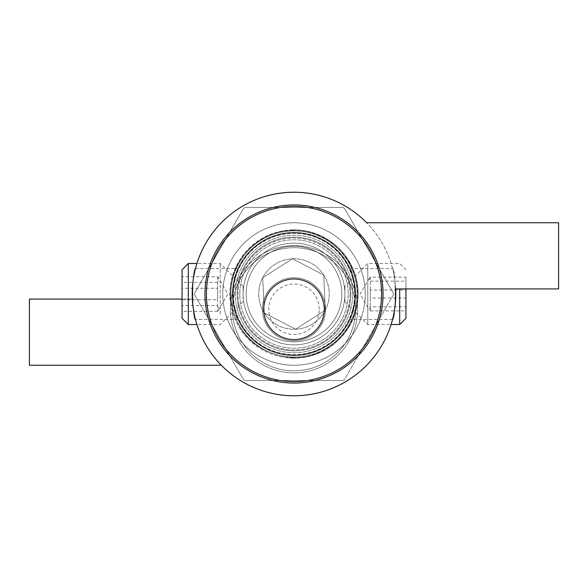 <?xml version="1.0" encoding="UTF-8"?>
<svg xmlns="http://www.w3.org/2000/svg" width="588" height="588" viewBox="0 0 588 588"><rect width="100%" height="100%" fill="white"/><g stroke="black" fill="none" stroke-linecap="round" stroke-linejoin="round"><path stroke-width="0.44" stroke-dasharray="2.94 2.21" d="M263.975 309.266A30.025 30.025 0 0 1 294 279.241A30.025 30.025 0 0 1 324.025 309.266A30.025 30.025 0 0 1 294 339.291A30.025 30.025 0 0 1 263.975 309.266A30.025 30.025 0 0 0 294 339.291A30.025 30.025 0 0 0 324.025 309.266A30.025 30.025 0 0 0 294 279.241A30.025 30.025 0 0 0 263.975 309.266A30.025 30.025 0 0 0 294 339.291A30.025 30.025 0 0 0 324.025 309.266A30.025 30.025 0 0 0 294 279.241A30.025 30.025 0 0 0 263.975 309.266A30.025 30.025 0 0 1 294 279.241A30.025 30.025 0 0 1 324.025 309.266A30.025 30.025 0 0 1 294 339.291A30.025 30.025 0 0 1 263.975 309.266M232.429 309.266A61.571 61.571 0 0 0 324.782 362.59A61.571 61.571 0 0 0 324.782 255.942A61.571 61.571 0 0 0 232.429 309.266A61.571 61.571 0 0 0 324.782 362.59A61.571 61.571 0 0 0 324.782 255.942A61.571 61.571 0 0 0 232.429 309.266M263.468 309.266A30.532 30.532 0 0 1 294 278.734A30.532 30.532 0 0 1 324.532 309.266A30.532 30.532 0 0 1 294 339.798A30.532 30.532 0 0 1 263.468 309.266A30.532 30.532 0 0 1 294 278.734A30.532 30.532 0 0 1 324.532 309.266A30.532 30.532 0 0 1 294 339.798A30.532 30.532 0 0 1 263.468 309.266A30.532 30.532 0 0 0 294 339.798A30.532 30.532 0 0 0 324.532 309.266A30.532 30.532 0 0 0 294 278.734A30.532 30.532 0 0 0 263.468 309.266A30.532 30.532 0 0 0 294 339.798A30.532 30.532 0 0 0 324.532 309.266A30.532 30.532 0 0 0 294 278.734A30.532 30.532 0 0 0 263.468 309.266A30.532 30.532 0 0 0 294 339.798A30.532 30.532 0 0 0 324.532 309.266A30.532 30.532 0 0 0 294 278.734A30.532 30.532 0 0 0 263.468 309.266A30.532 30.532 0 0 0 294 339.798A30.532 30.532 0 0 0 324.532 309.266A30.532 30.532 0 0 0 294 278.734A30.532 30.532 0 0 0 263.468 309.266M194.995 292.471A3.05 3.05 0 0 0 194.995 295.529A3.05 3.05 0 0 1 194.995 292.471L243.175 209.019L194.995 292.471A3.05 3.05 0 0 0 194.995 295.529L243.175 378.981A3.05 3.05 0 0 0 245.821 380.502A3.05 3.05 0 0 1 243.175 378.981A3.05 3.05 0 0 0 245.821 380.502L342.179 380.502A3.05 3.05 0 0 0 344.825 378.981A3.05 3.05 0 0 1 342.179 380.502A3.05 3.05 0 0 0 344.825 378.981L393.005 295.529A3.05 3.05 0 0 0 393.005 292.471A3.05 3.05 0 0 1 393.005 295.529A3.05 3.05 0 0 0 393.005 292.471L344.825 209.019A3.05 3.05 0 0 0 342.179 207.498L245.821 207.498A3.05 3.05 0 0 0 243.175 209.019A3.05 3.05 0 0 1 245.821 207.498L342.179 207.498A3.05 3.05 0 0 1 344.825 209.019L393.005 292.471A3.05 3.05 0 0 1 393.005 295.529L344.825 378.981A3.05 3.05 0 0 1 342.179 380.502L245.821 380.502A3.05 3.05 0 0 1 243.175 378.981L194.995 295.529A3.05 3.05 0 0 1 194.995 292.471L243.175 209.019A3.05 3.05 0 0 1 245.821 207.498L342.179 207.498A3.05 3.05 0 0 1 344.825 209.019L393.005 292.471L344.825 209.019A3.05 3.05 0 0 0 342.179 207.498L245.821 207.498A3.05 3.05 0 0 0 243.175 209.019L194.995 292.471M349.97 294A55.97 55.97 0 0 1 294 349.97A55.97 55.97 0 0 1 238.03 294A55.97 55.97 0 0 1 294 238.03A55.97 55.97 0 0 1 349.97 294A55.97 55.97 0 0 0 294 238.03A55.97 55.97 0 0 0 238.03 294A55.97 55.97 0 0 0 294 349.97A55.97 55.97 0 0 0 349.97 294M355.064 294A61.064 61.064 0 0 1 294 355.064A61.064 61.064 0 0 1 232.936 294A61.064 61.064 0 0 1 294 232.936A61.064 61.064 0 0 1 355.064 294A61.064 61.064 0 0 1 294 355.064A61.064 61.064 0 0 1 232.936 294A61.064 61.064 0 0 1 294 232.936A61.064 61.064 0 0 1 355.064 294A61.064 61.064 0 0 1 294 355.064A61.064 61.064 0 0 1 232.936 294A61.064 61.064 0 0 1 294 232.936A61.064 61.064 0 0 1 355.064 294A61.064 61.064 0 0 1 294 355.064A61.064 61.064 0 0 1 232.936 294A61.064 61.064 0 0 1 294 232.936A61.064 61.064 0 0 1 355.064 294A61.064 61.064 0 0 0 294 232.936A61.064 61.064 0 0 0 232.936 294A61.064 61.064 0 0 0 294 355.064A61.064 61.064 0 0 0 355.064 294A61.064 61.064 0 0 0 294 232.936A61.064 61.064 0 0 0 232.936 294A61.064 61.064 0 0 0 294 355.064A61.064 61.064 0 0 0 355.064 294A61.064 61.064 0 0 0 294 232.936A61.064 61.064 0 0 0 232.936 294A61.064 61.064 0 0 0 294 355.064A61.064 61.064 0 0 0 355.064 294A61.064 61.064 0 0 0 294 232.936A61.064 61.064 0 0 0 232.936 294A61.064 61.064 0 0 0 294 355.064A61.064 61.064 0 0 0 355.064 294M344.884 294A50.884 50.884 0 0 1 294 344.884A50.884 50.884 0 0 1 243.116 294A50.884 50.884 0 0 1 294 243.116A50.884 50.884 0 0 1 344.884 294A50.884 50.884 0 0 1 294 344.884A50.884 50.884 0 0 1 243.116 294A50.884 50.884 0 0 1 294 243.116A50.884 50.884 0 0 1 344.884 294A50.884 50.884 0 0 0 294 243.116A50.884 50.884 0 0 0 243.116 294A50.884 50.884 0 0 0 294 344.884A50.884 50.884 0 0 0 344.884 294A50.884 50.884 0 0 0 294 243.116A50.884 50.884 0 0 0 243.116 294A50.884 50.884 0 0 0 294 344.884A50.884 50.884 0 0 0 344.884 294M357.1 294A63.1 63.1 0 0 1 294 357.1A63.1 63.1 0 0 1 230.9 294A63.1 63.1 0 0 1 294 230.9A63.1 63.1 0 0 1 357.1 294A63.1 63.1 0 0 0 294 230.9A63.1 63.1 0 0 0 230.9 294A63.1 63.1 0 0 0 294 357.1A63.1 63.1 0 0 0 357.1 294M319.24 309.266A25.24 25.24 0 0 0 294 284.026A25.24 25.24 0 0 0 268.76 309.266A25.24 25.24 0 0 0 294 334.506A25.24 25.24 0 0 0 319.24 309.266M325.517 307.906A31.546 31.546 0 0 1 279.418 337.24A31.546 31.546 0 0 1 277.066 282.652A31.546 31.546 0 0 1 325.517 307.906A31.546 31.546 0 0 0 277.066 282.652A31.546 31.546 0 0 0 279.418 337.24A31.546 31.546 0 0 0 325.517 307.906M357.548 306.524A63.607 63.607 0 0 1 264.6 365.67A63.607 63.607 0 0 1 259.852 255.604A63.607 63.607 0 0 1 357.548 306.524A63.607 63.607 0 0 1 264.6 365.67A63.607 63.607 0 0 1 259.852 255.604A63.607 63.607 0 0 1 357.548 306.524M355.571 309.266A61.571 61.571 0 0 1 263.218 362.59A61.571 61.571 0 0 1 263.218 255.942A61.571 61.571 0 0 1 355.571 309.266A61.571 61.571 0 0 1 263.218 362.59A61.571 61.571 0 0 1 263.218 255.942A61.571 61.571 0 0 1 355.571 309.266M195.466 319.446C191.938 321.011 191.938 266.989 195.466 268.554C191.938 266.989 191.938 321.011 195.466 319.446L237.934 319.446C236.031 317.954 234.193 309.472 232.429 294L235.119 276L237.934 268.554L235.119 276L232.429 294C234.193 309.472 236.031 317.954 237.934 319.446M232.429 294A61.571 61.571 0 0 0 324.782 347.324A61.571 61.571 0 0 0 324.782 240.676A61.571 61.571 0 0 0 232.429 294A61.571 61.571 0 0 1 324.782 240.676A61.571 61.571 0 0 1 324.782 347.324A61.571 61.571 0 0 1 232.429 294M558.6 222.764L558.6 288.914L395.643 288.914A101.768 101.768 0 0 1 270.62 393.049A101.768 101.768 0 0 1 205.359 243.998A101.768 101.768 0 0 1 366.677 222.764L558.6 222.764M182.052 318.284L182.052 269.716M188.3 263.468L188.3 324.532M220.221 314.036L220.221 263.468L220.221 314.036M182.052 299.733L182.052 276.698L182.052 299.733L217.67 299.733L217.67 282.431L218.53 277.859L217.67 276.698L182.052 276.698M243.116 299.013L243.116 286.371L243.116 299.013M217.67 282.431L182.052 282.431M217.67 276.698L217.67 288.267L182.052 288.267M217.67 288.267L217.67 305.569L182.052 305.569M217.67 305.569L218.53 310.141L217.67 311.302L217.67 299.733M217.67 311.302L182.052 311.302M392.534 268.554C396.062 266.989 396.062 321.011 392.534 319.446C396.062 321.011 396.062 266.989 392.534 268.554L350.066 268.554C351.969 270.046 353.807 278.528 355.571 294L352.881 312L350.066 319.446L352.881 312L355.571 294C353.807 278.528 351.969 270.046 350.066 268.554M355.571 294A61.571 61.571 0 0 0 263.218 240.676A61.571 61.571 0 0 0 263.218 347.324A61.571 61.571 0 0 0 355.571 294A61.571 61.571 0 0 1 263.218 347.324A61.571 61.571 0 0 1 263.218 240.676A61.571 61.571 0 0 1 355.571 294M243.116 286.371L220.221 263.468L196.921 263.468A101.768 101.768 0 0 0 192.357 299.086L182.052 299.086M395.643 288.914A101.768 101.768 0 0 0 366.677 222.764M29.4 365.236L29.4 299.086L192.357 299.086A101.768 101.768 0 0 1 317.38 194.951A101.768 101.768 0 0 1 382.641 344.002A101.768 101.768 0 0 1 221.323 365.236L29.4 365.236M405.948 288.914L405.948 318.284M399.7 324.532L399.7 288.914M367.779 264.776L367.779 324.532L367.779 264.776M405.948 298.02L405.948 277.124L405.948 310.876L405.948 298.02L370.33 298.02L370.33 310.876L369.205 309.678L370.33 306.848L405.948 306.848M344.884 286.694L344.884 301.629L344.884 286.694M370.33 310.876L405.948 310.876M370.33 306.848L370.33 289.98L405.948 289.98M370.33 289.98L370.33 277.124L405.948 277.124M370.33 277.124L369.205 278.322L370.33 281.152L370.33 298.02M370.33 281.152L405.948 281.152M365.17 290.935A71.236 71.236 0 0 1 297.065 365.17A71.236 71.236 0 0 1 222.83 297.065A71.236 71.236 0 0 1 290.935 222.83A71.236 71.236 0 0 1 365.17 290.935A71.236 71.236 0 0 0 290.935 222.83A71.236 71.236 0 0 0 222.83 297.065A71.236 71.236 0 0 0 297.065 365.17A71.236 71.236 0 0 0 365.17 290.935A71.236 71.236 0 0 1 297.065 365.17A71.236 71.236 0 0 1 222.83 297.065A71.236 71.236 0 0 1 290.935 222.83A71.236 71.236 0 0 1 365.17 290.935A71.236 71.236 0 0 0 290.935 222.83A71.236 71.236 0 0 0 222.83 297.065A71.236 71.236 0 0 0 297.065 365.17A71.236 71.236 0 0 0 365.17 290.935M352.697 291.472A58.756 58.756 0 0 0 262.461 244.432A58.756 58.756 0 0 0 266.842 346.097A58.756 58.756 0 0 0 352.697 291.472A58.756 58.756 0 0 0 262.461 244.432A58.756 58.756 0 0 0 266.842 346.097A58.756 58.756 0 0 0 352.697 291.472M323.745 275.074L292.479 258.779L262.74 277.705L264.255 312.926L295.521 329.221L325.26 310.295L323.745 275.074L325.26 310.295L295.521 329.221L264.255 312.926L262.74 277.705L292.479 258.779L323.745 275.074A35.251 35.251 0 0 0 258.779 295.521A35.251 35.251 0 0 0 325.26 310.295A35.251 35.251 0 0 0 323.745 275.074L292.479 258.779L262.74 277.705L264.255 312.926L295.521 329.221L325.26 310.295L323.745 275.074L325.26 310.295L295.521 329.221L264.255 312.926L262.74 277.705L292.479 258.779L323.745 275.074A35.251 35.251 0 0 0 258.779 295.521A35.251 35.251 0 0 0 325.26 310.295A35.251 35.251 0 0 0 323.745 275.074M344.84 291.81A50.884 50.884 0 0 1 270.48 339.122A50.884 50.884 0 0 1 266.68 251.069A50.884 50.884 0 0 1 344.84 291.81A50.884 50.884 0 0 1 270.48 339.122A50.884 50.884 0 0 1 266.68 251.069A50.884 50.884 0 0 1 344.84 291.81M293 344.877A50.884 50.884 0 0 1 243.123 293A50.884 50.884 0 0 1 295 243.123A50.884 50.884 0 0 1 344.877 295A50.884 50.884 0 0 1 293 344.877M344.877 295A50.884 50.884 0 0 1 293 344.877A50.884 50.884 0 0 1 243.123 293A50.884 50.884 0 0 1 295 243.123A50.884 50.884 0 0 1 344.877 295M232.951 292.795A61.064 61.064 0 0 1 295.205 232.951A61.064 61.064 0 0 1 355.049 295.205A61.064 61.064 0 0 1 292.795 355.049A61.064 61.064 0 0 1 232.951 292.795A61.064 61.064 0 0 1 295.205 232.951A61.064 61.064 0 0 1 355.049 295.205A61.064 61.064 0 0 1 292.795 355.049A61.064 61.064 0 0 1 232.951 292.795M204.969 292.243A89.045 89.045 0 0 1 295.757 204.969A89.045 89.045 0 0 1 383.031 295.757A89.045 89.045 0 0 1 292.243 383.031A89.045 89.045 0 0 1 204.969 292.243A89.045 89.045 0 0 1 295.757 204.969A89.045 89.045 0 0 1 383.031 295.757A89.045 89.045 0 0 1 292.243 383.031A89.045 89.045 0 0 1 204.969 292.243A89.045 89.045 0 0 1 295.757 204.969A89.045 89.045 0 0 1 383.031 295.757A89.045 89.045 0 0 1 292.243 383.031A89.045 89.045 0 0 1 204.969 292.243M206.432 292.273A87.583 87.583 0 0 1 295.727 206.432A87.583 87.583 0 0 1 381.568 295.727A87.583 87.583 0 0 1 292.273 381.568A87.583 87.583 0 0 1 206.432 292.273M293 243.123A50.884 50.884 0 0 0 243.123 295A50.884 50.884 0 0 0 295 344.877A50.884 50.884 0 0 0 344.877 293A50.884 50.884 0 0 0 293 243.123M344.877 293A50.884 50.884 0 0 0 293 243.123A50.884 50.884 0 0 0 243.123 295A50.884 50.884 0 0 0 295 344.877A50.884 50.884 0 0 0 344.877 293M232.951 295.205A61.064 61.064 0 0 0 295.205 355.049A61.064 61.064 0 0 0 355.049 292.795A61.064 61.064 0 0 0 292.795 232.951A61.064 61.064 0 0 0 232.951 295.205A61.064 61.064 0 0 0 295.205 355.049A61.064 61.064 0 0 0 355.049 292.795A61.064 61.064 0 0 0 292.795 232.951A61.064 61.064 0 0 0 232.951 295.205M204.969 295.757A89.045 89.045 0 0 0 295.757 383.031A89.045 89.045 0 0 0 383.031 292.243A89.045 89.045 0 0 0 292.243 204.969A89.045 89.045 0 0 0 204.969 295.757M246.181 293.059A47.834 47.834 0 0 1 294.941 246.181A47.834 47.834 0 0 1 341.819 294.941A47.834 47.834 0 0 1 293.059 341.819A47.834 47.834 0 0 1 246.181 293.059M239.801 292.934A54.214 54.214 0 0 1 295.066 239.801A54.214 54.214 0 0 1 348.199 295.066A54.214 54.214 0 0 1 292.934 348.199A54.214 54.214 0 0 1 239.801 292.934M237.155 292.883A56.852 56.852 0 0 1 295.117 237.155A56.852 56.852 0 0 1 350.845 295.117A56.852 56.852 0 0 1 292.883 350.845A56.852 56.852 0 0 1 237.155 292.883M233.362 292.809A60.652 60.652 0 0 1 295.191 233.362A60.652 60.652 0 0 1 354.637 295.191A60.652 60.652 0 0 1 292.809 354.637A60.652 60.652 0 0 1 233.362 292.809M292.736 358.099A64.114 64.114 0 0 1 229.901 292.736A64.114 64.114 0 0 1 295.264 229.901A64.114 64.114 0 0 1 358.099 295.264A64.114 64.114 0 0 1 292.736 358.099M246.181 294.941A47.834 47.834 0 0 0 294.941 341.819A47.834 47.834 0 0 0 341.819 293.059A47.834 47.834 0 0 0 293.059 246.181A47.834 47.834 0 0 0 246.181 294.941M239.801 295.066A54.214 54.214 0 0 0 295.066 348.199A54.214 54.214 0 0 0 348.199 292.934A54.214 54.214 0 0 0 292.934 239.801A54.214 54.214 0 0 0 239.801 295.066M237.155 295.117A56.852 56.852 0 0 0 295.117 350.845A56.852 56.852 0 0 0 350.845 292.883A56.852 56.852 0 0 0 292.883 237.155A56.852 56.852 0 0 0 237.155 295.117M233.362 295.191A60.652 60.652 0 0 0 295.191 354.637A60.652 60.652 0 0 0 354.637 292.809A60.652 60.652 0 0 0 292.809 233.362A60.652 60.652 0 0 0 233.362 295.191M292.736 229.901A64.114 64.114 0 0 0 229.901 295.264A64.114 64.114 0 0 0 295.264 358.099A64.114 64.114 0 0 0 358.099 292.736A64.114 64.114 0 0 0 292.736 229.901M195.466 268.554L237.934 268.554M243.116 301.629L220.221 324.532L196.921 324.532M218.53 310.141L227.85 294L218.53 277.859M392.534 319.446L350.066 319.446M405.948 269.716L399.7 263.468L367.779 263.468L344.884 286.371M344.884 301.629L367.779 324.532L391.079 324.532M369.205 278.322L360.15 294L369.205 309.678M292.75 357.592C329.39 359.481 361.995 324.238 357.313 287.899C354.968 253.994 321.54 226.512 287.899 230.687C253.994 233.032 226.512 266.46 230.687 300.101C236.891 334.917 257.581 354.086 292.75 357.592M292.75 230.408C329.39 228.519 361.995 263.762 357.313 300.101C354.968 334.006 321.54 361.488 287.899 357.313C256.302 352.197 237.331 333.955 230.974 302.585C224.866 266.452 256.067 229.959 292.75 230.408"/><path stroke-width="0.88" d="M395.643 288.914L558.6 288.914L558.6 222.764L366.677 222.764A101.768 101.768 0 0 0 205.359 243.998A101.768 101.768 0 0 0 270.62 393.049A101.768 101.768 0 0 0 395.643 288.914A101.768 101.768 0 0 1 221.323 365.236L29.4 365.236L29.4 299.086L182.052 299.086M182.052 269.716L182.052 318.284L188.3 324.532L188.3 263.468L182.052 269.716M366.677 222.764A101.768 101.768 0 0 0 196.921 263.468L188.3 263.468M399.7 288.914L399.7 324.532L405.948 318.284L405.948 288.914M206.432 295.727A87.583 87.583 0 0 0 295.727 381.568A87.583 87.583 0 0 0 381.568 292.273A87.583 87.583 0 0 0 292.273 206.432A87.583 87.583 0 0 0 206.432 295.727M292.243 204.969A89.045 89.045 0 0 0 204.969 295.757A89.045 89.045 0 0 0 295.757 383.031A89.045 89.045 0 0 0 383.031 292.243A89.045 89.045 0 0 0 292.243 204.969A89.045 89.045 0 0 0 204.969 295.757A89.045 89.045 0 0 0 295.757 383.031A89.045 89.045 0 0 0 383.031 292.243A89.045 89.045 0 0 0 292.243 204.969M196.921 324.532L188.3 324.532M391.079 324.532L399.7 324.532"/></g></svg>
